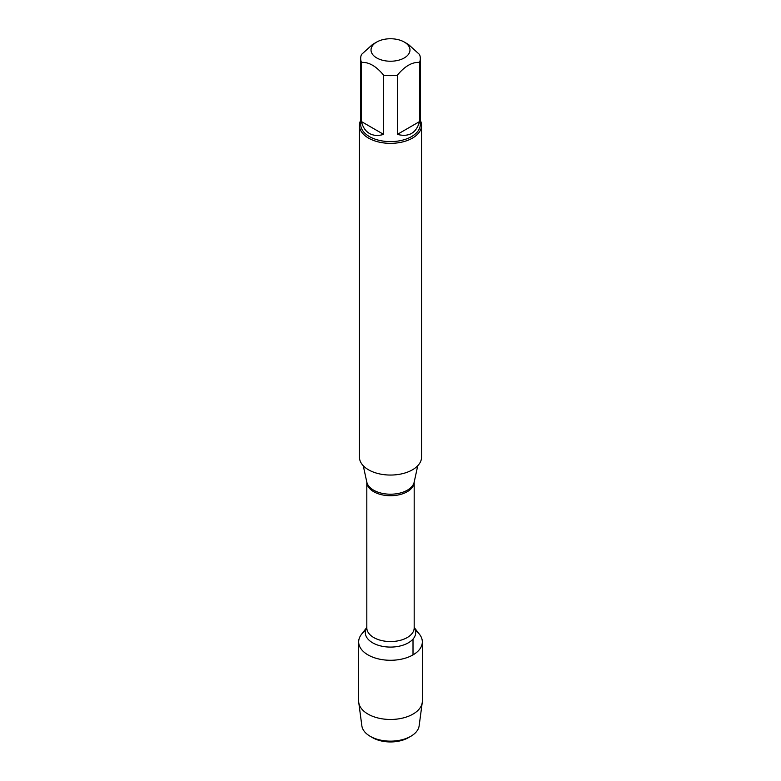 <?xml version="1.0" encoding="UTF-8"?>
<svg xmlns="http://www.w3.org/2000/svg" width="781" height="781" viewBox="0 0 781 781"><rect width="100%" height="100%" fill="white"/><g stroke="black" fill="none" stroke-linecap="round" stroke-linejoin="round"><path stroke-width="1.17" d="M359.436 125.419L359.436 457.119A31.064 17.934 0 0 0 368.534 469.801A31.064 17.934 0 0 0 402.391 473.686A31.064 17.934 0 0 0 421.564 457.119L421.564 125.419A31.064 17.934 180 0 1 402.391 141.986A31.064 17.934 180 0 1 368.534 138.1A31.064 17.934 180 0 1 359.436 125.419A31.064 17.934 180 0 1 360.676 120.391M414.184 627.455L419.563 634.397A31.836 18.383 180 0 1 390.5 660.277A31.836 18.383 180 0 1 361.437 634.397L366.816 627.455M420.324 120.391A31.064 17.934 180 0 1 421.564 125.419M376.735 57.94A19.466 11.237 0 0 0 404.265 57.94A19.466 11.237 0 0 0 404.265 42.037A19.466 11.237 0 0 0 394.971 39.05A19.466 11.237 0 0 0 376.735 42.037A19.466 11.237 0 0 0 376.735 57.94M397.353 134.391C408.912 137.339 416.302 133.073 419.524 121.592L397.353 134.391L397.353 75.201C404.743 66.219 412.134 61.943 419.524 62.402A29.824 17.221 0 0 0 420.324 58.448A29.824 17.221 0 0 0 419.524 54.485L408.443 44.449L404.265 42.037M419.524 121.592L419.524 62.402M376.735 42.037L372.557 44.449L361.476 54.485A29.824 17.221 0 0 0 360.676 58.448A29.824 17.221 0 0 0 361.476 62.402C368.857 61.943 376.257 66.209 383.647 75.201A29.824 17.221 0 0 0 397.353 75.201M361.476 121.592C362.804 127.147 365.449 131.101 369.413 133.453C373.425 135.709 378.17 136.021 383.647 134.391L361.476 121.592L361.476 62.402M383.647 134.391L383.647 75.201M420.324 58.448L420.324 124.404A29.824 17.221 180 0 1 401.912 140.307A29.824 17.221 180 0 1 369.413 136.577A29.824 17.221 180 0 1 360.676 124.404L360.676 58.448M415.463 630.492A31.836 18.383 180 0 1 422.336 641.894A31.836 18.383 180 0 1 402.684 658.881A31.836 18.383 180 0 1 367.988 654.898A31.836 18.383 180 0 1 358.664 641.894A31.836 18.383 180 0 1 365.537 630.492M422.336 641.894L422.336 701.084A31.836 18.383 180 0 1 422.248 702.49A31.836 18.383 180 0 1 401.551 718.325A31.836 18.383 180 0 1 367.988 714.088A31.836 18.383 180 0 1 358.752 702.49A31.836 18.383 180 0 1 358.664 701.084L358.664 641.894M358.752 702.49L361.857 725.822A28.731 16.586 0 0 0 370.184 736.288A28.731 16.586 0 0 0 410.816 736.288A28.731 16.586 0 0 0 419.143 725.822L422.248 702.49M370.184 736.288L372.557 737.664A25.373 14.654 180 0 1 372.557 737.654L370.184 736.288M410.816 736.288L408.443 737.654A25.373 14.654 180 0 1 372.557 737.664M413.012 654.898L413.012 639.083M363.253 465.74L366.826 482.15A23.86 13.775 0 0 0 373.63 490.175A23.86 13.775 0 0 0 398.232 493.465A23.86 13.775 0 0 0 414.174 482.15L417.747 465.74M414.184 482.092A23.684 13.677 180 0 1 390.5 495.72A23.684 13.677 180 0 1 366.816 482.092L366.816 627.875A23.684 13.677 0 0 0 390.5 641.552A23.684 13.677 0 0 0 414.184 627.875L414.184 482.092M414.184 627.543A25.207 14.556 180 0 1 390.5 647.088A25.207 14.556 180 0 1 366.816 627.543"/></g></svg>
